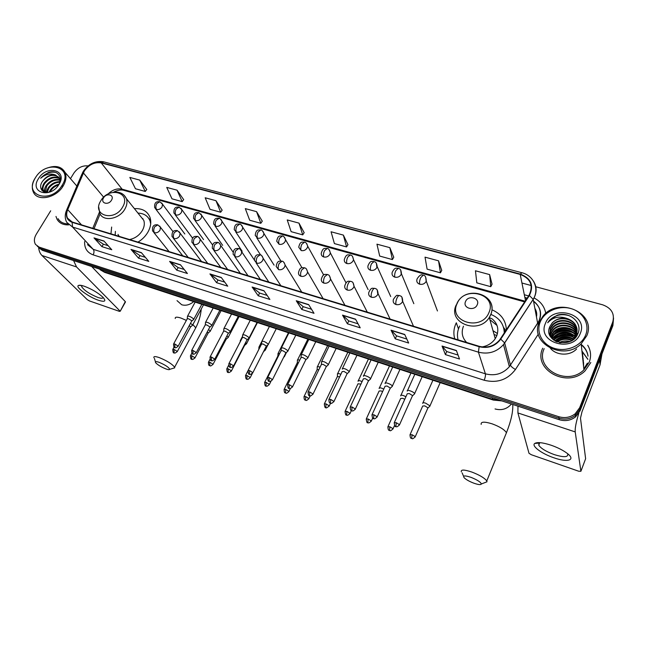 <?xml version="1.0" encoding="UTF-8"?>
<svg xmlns="http://www.w3.org/2000/svg" width="646" height="646" viewBox="0 0 646 646"><rect width="100%" height="100%" fill="white"/><g stroke="black" fill="none" stroke-linecap="round" stroke-linejoin="round"><path stroke-width="0.97" d="M458.474 328.975L456.326 322.79L455.793 323.904C453.653 328.871 453.314 333.853 454.776 338.843M111.653 227.037L110.951 233.86M138.002 242.121C142.225 239.537 145.528 236.218 147.91 232.14C150.784 226.94 151.487 222.038 150.017 217.452C147.458 211.161 142.249 208.222 134.392 208.642M506.391 329.783C505.883 320.464 501.094 313.803 492.018 309.822M588.03 356.18C587.343 351.868 585.244 348.218 581.731 345.23C585.244 348.218 587.343 351.868 588.03 356.18M38.946 247.854L42.386 250.349L559.291 419.722C565.274 421.458 570.693 420.522 575.546 416.904L580.051 410.816L612.893 325.576L613.555 318.115M37.29 246.223L40.738 248.726L559.024 418.212C565.024 419.957 570.466 419.012 575.336 415.386L579.858 409.273L612.82 323.775L579.858 409.273L575.336 415.386C570.466 419.012 565.024 419.957 559.024 418.212L40.738 248.726L37.29 246.223M55.976 216.434L57.09 219.374C59.416 223.217 63.276 225.05 68.678 224.865C63.276 225.05 59.416 223.217 57.09 219.374L55.976 216.434M542.713 348.21C532.457 369.431 567.18 388.835 585.034 370.901L590.815 362.511L585.034 370.901C567.18 388.835 532.457 369.431 542.713 348.21M84.36 170.956C88.97 164.577 94.599 161.896 101.236 162.913L520.208 274.437C530.713 278.596 533.644 285.564 529.009 295.327L499.552 340.095C494.109 346.199 487.359 348.283 479.308 346.337L72.271 222.046L67.539 218.17C66.352 215.659 66.409 212.817 67.709 209.651L84.36 170.956M84.101 170.891L67.426 209.627C65.206 215.917 66.764 220.149 72.102 222.329L479.146 346.7C488.077 348.759 495.28 346.24 500.739 339.15L529.389 295.505C534.129 285.492 531.125 278.353 520.361 274.082L101.398 162.639C94.591 161.597 88.825 164.35 84.101 170.891M581.707 344.811C585.268 347.863 587.375 351.577 588.022 355.97M492.05 284.208L489.636 274.607L475.456 270.779L476.805 282.835L490.774 286.687L492.082 284.135M441.743 270.408L438.537 260.806L425.028 257.156L427.103 269.14L440.427 272.806L441.783 270.335M393.761 257.245L389.837 247.652L376.949 244.172L379.695 256.066L392.405 259.571L393.802 257.181M347.944 244.681L343.373 235.104L331.067 231.777L334.41 243.59L346.563 246.934L347.992 244.616M146.779 189.496L139.754 180.105L129.846 177.432L135.466 188.753L145.277 191.458L146.82 189.439M183.674 199.622L177.052 190.182L166.733 187.397L171.973 198.815L182.188 201.633L183.722 199.557M222.135 210.168L215.958 200.688L205.186 197.781L210.015 209.304L220.674 212.235L222.184 210.111M262.26 221.174L256.567 211.654L245.31 208.618L249.695 220.238L260.814 223.306L262.308 221.11M304.161 232.673L298.993 223.12L287.236 219.939L291.128 231.656L302.74 234.861L304.201 232.6M50.695 210.806L36.273 234.256C34.052 238.099 33.802 241.483 35.514 244.422L39.075 247.095L558.75 416.702C564.774 418.447 570.232 417.494 575.126 413.852L579.664 407.723L612.755 321.966C614.863 313.762 611.487 308.037 602.613 304.799L535.582 286.703M531.182 285.516L521.952 283.021M88.058 165.917C82.438 165.344 77.73 167.726 73.919 173.047L70.471 178.659M355.526 319.156L360.218 327.821L347.395 323.791L342.517 315.119L355.526 319.156M404.711 334.442L408.66 343.05L395.215 338.819L391.056 330.195L404.711 334.442M456.383 350.495L459.516 359.031L445.401 354.597L442.034 346.038L456.383 350.495M221.247 277.441L227.747 286.186L216.571 282.673L209.934 273.928L221.247 277.441M180.428 264.763L187.413 273.508L176.713 270.149L169.607 261.396L180.428 264.763M141.361 252.626L148.79 261.372L138.543 258.15L131.001 249.404L141.361 252.626M103.949 240.998L111.774 249.736L101.947 246.651L94.009 237.914L103.949 240.998M308.659 304.597L314.013 313.302L301.779 309.458L296.256 300.745L308.659 304.597M263.948 290.708L269.899 299.437L258.214 295.763L252.11 287.026L263.948 290.708M258.214 295.763L259.627 293.05M267.145 295.4L259.579 293.034L252.11 287.026M301.779 309.458L303.184 306.664M311.534 309.272L303.135 306.648L296.256 300.745M101.947 246.651L103.384 244.196M108.148 245.69L103.328 244.18L94.009 237.914M138.543 258.15L139.98 255.638M145.35 257.318L139.924 255.622L131.001 249.404M176.713 270.149L178.143 267.573M184.183 269.455L178.094 267.557L169.607 261.396M216.571 282.673L217.993 280.033M224.735 282.14L217.944 280.017L209.934 273.928M445.401 354.597L446.741 351.545M458.071 355.082L446.717 351.537L442.034 346.038M395.215 338.819L396.587 335.863M406.835 339.069L396.547 335.847L391.056 330.195M347.395 323.791L348.783 320.917M358.046 323.816L348.743 320.909L342.517 315.119M298.993 223.12L302.74 234.861M256.567 211.654L260.814 223.306M215.958 200.688L220.674 212.235M177.052 190.182L182.188 201.633M139.754 180.105L145.277 191.458M343.373 235.104L346.563 246.934M389.837 247.652L392.405 259.571M438.537 260.806L440.427 272.806M489.636 274.607L490.774 286.687M573.963 335.589L569.433 334.886L573.963 335.589M565.831 334.838L559.945 335.759L565.831 334.838M98.426 300.261C88.607 297.063 74.484 286.541 78.642 285.403C79.668 285.039 81.566 285.322 84.327 286.251C91.708 289.053 97.901 292.695 102.884 297.184C106.493 301.246 105.007 302.271 98.426 300.261M81.994 285.564L81.622 286.646C84.246 290.49 89.665 294.083 97.885 297.443C101.293 298.573 103.021 298.541 103.053 297.362M38.655 247.644C39.002 251.019 40.117 253.636 41.982 255.509L87.25 299.623L89.495 300.947L119.357 311.34L120.18 311.291L125.3 301.609L91.659 266.491M73.596 260.572L76.535 266.943L119.97 311.001M125.3 301.609L125.397 302.086M62.081 185.362C74.137 166.773 46.189 159.239 35.417 177.747C23.014 195.996 50.977 204.435 62.081 185.362M35.231 178.046C32.009 183.44 31.452 188.277 33.568 192.556C37.944 201.81 56.372 197.829 63.13 186.016C66.094 180.969 66.716 176.406 65.004 172.321C61.532 166.385 55.483 165.005 46.867 168.162M49.282 192.032L50.469 189.835C52.609 186.888 55.451 184.998 59.004 184.167M50.17 191.781L50.986 190.4C52.835 187.792 55.362 185.983 58.56 184.966M46.617 192.355L48.402 187.558C51.502 183.537 55.354 181.583 59.965 181.688M47.19 192.346L48.918 188.123C51.793 184.352 55.427 182.39 59.803 182.22M44.768 192.104C44.178 189.956 44.695 187.671 46.318 185.257C50.17 180.46 54.692 178.635 59.876 179.79M45.172 192.201L46.835 185.838C50.509 181.219 54.878 179.354 59.949 180.234M59.513 178.579C54.111 176.536 49.185 178.183 44.744 183.529C42.902 186.331 42.483 188.85 43.484 191.103L42.951 190.53C41.95 188.277 42.378 185.749 44.219 182.947C48.87 177.424 53.917 175.849 59.343 178.215M58.439 185.176C63.76 177.069 57.05 169.212 48.2 172.555L40.65 178.264C45.551 174.113 50.517 173.039 55.54 175.034C50.558 174.226 46.254 176.285 42.636 181.203C47.957 175.155 53.327 173.822 58.729 177.214M55.54 175.034L59.327 178.167L60.013 181.486M38.469 178.619C28.989 192.653 50.445 199.049 58.939 184.465C68.218 170.229 46.77 164.367 38.469 178.619M42.636 181.203C37.218 188.374 43.702 195.302 51.745 191.151M58.067 218.671C60.021 221.966 63.243 223.702 67.741 223.863M40.65 178.264C45.236 173.298 50.299 171.351 55.822 172.434M62.848 185.846L62.242 187.348M41.853 190.304L42.507 186.944M43.993 191.846L44.622 189.181M46.415 192.346L46.73 191.41M41.586 189.956L43.427 184.272M43.718 191.725L45.583 186.46M46.084 192.33L47.739 188.64M49.128 192.072L49.871 190.796M165.812 368.882C168.17 369.738 169.478 369.883 169.728 369.334C168.84 367.316 165.344 364.99 159.231 362.374C155.896 361.235 154.733 361.397 155.767 362.866C157.931 365.038 161.282 367.041 165.812 368.882M153.901 357.658C153.482 356.245 155.331 356.245 159.449 357.674C167.177 360.888 172.232 364.069 174.614 367.243L174.695 367.832L173.144 368.301M111.475 200.195C114.875 194.834 106.533 192.484 103.521 197.918C100.098 203.248 108.439 205.67 111.475 200.195M129.563 239.537C135.054 238.39 139.326 235.378 142.362 230.485C144.357 226.891 144.825 223.516 143.767 220.351L140.311 216.03M150.688 223.855L150.058 220.989C148.063 215.974 144.026 213.333 137.945 213.083M150.776 221.941L148.596 218.146M143.008 218.776L142.168 218.356M115.392 231.365L115.158 235.144M117.992 234.385L119.211 236.379M473.712 483.135C478.298 484.742 480.842 485.025 481.335 483.983C480.713 482.086 477.297 479.889 471.087 477.378C464.862 475.343 462.576 475.488 464.232 477.822C466.186 479.671 469.343 481.44 473.712 483.135M461.341 471.838C460.679 469.416 464.256 469.513 472.097 472.145C479.776 475.157 484.67 478.08 486.777 480.931L486.995 481.779L484.589 482.715M477.208 304.783C480.446 298.056 468.269 294.624 465.58 301.456C462.286 308.134 474.487 311.679 477.208 304.783M481.989 346.934C487.69 345.933 492.107 343.196 495.232 338.706L496.645 336.082C499.148 329.137 497.557 323.331 491.856 318.664M504.292 332.997C504.001 324.211 499.552 318.018 490.92 314.424M459.702 326.052L459.153 327.207C457.352 331.382 456.988 335.597 458.071 339.853M497.477 333.554L492.987 330.679M497.032 325.487L489.918 319.681M496.895 335.46L494.069 334.563M463.473 326.198C461.074 332.31 462.124 337.729 466.63 342.461M489.2 317.63L491.945 318.736M505.164 331.664L504.639 331.018M503.541 327.393L505.858 330.599M192.225 325.552L192.314 324.704L190.497 323.307M190.481 327.038L189.294 325.527M209.885 331.584L210.007 330.744L208.529 329.541M208.141 333.086L207.326 331.81M227.893 337.729L228.272 337.26L226.916 335.928M226.148 339.255L225.696 338.246M222.119 334.087L221.909 334.499M245.625 343.955L246.675 343.64L245.666 342.453M244.511 345.545L244.43 344.851M240.982 340.321L240.223 340.797M264.4 350.358L265.417 350.019L264.787 349.147M260.176 346.789L258.885 347.193M283.836 356.923L284.539 356.527L284.272 356.035M279.742 353.419L277.933 353.725M278.515 355.873L277.78 356.221L264.779 382.141M299.696 360.218L299.607 360.185C297.951 359.669 297.2 359.733 297.354 360.379M298.492 362.656L297.217 362.899L284.272 389.142M320.069 367.178L319.528 366.976C317.8 366.435 317.024 366.508 317.178 367.178M318.882 369.625L317.065 369.722L304.177 396.297M340.862 374.3L339.861 373.905C338.068 373.348 337.252 373.42 337.414 374.115M339.683 376.771L337.309 376.683L324.486 403.597M362.091 381.592L360.63 380.987C358.748 380.405 357.9 380.478 358.07 381.197L358.142 381.334M360.92 384.095L357.989 383.789L345.23 411.05M383.772 389.053L381.834 388.214C379.88 387.608 378.984 387.681 379.162 388.424L379.21 388.529M382.61 391.605L381.027 390.903L379.097 391.048L366.419 418.656M405.93 396.709L403.492 395.594C401.457 394.972 400.52 395.045 400.706 395.812L400.738 395.877M404.759 399.309L402.676 398.316L400.665 398.461L388.06 426.433M429.509 406.52L429.97 405.858L425.625 403.144C423.493 402.49 422.524 402.563 422.71 403.354L422.718 403.387M427.749 408.288L427.935 407.844L424.793 405.882L422.694 406.035L410.17 434.387M193.388 319.713L193.501 318.825C190.449 316.443 188.422 315.644 187.413 316.427M191.62 321.224L191.587 320.594L188.487 318.728L187.195 318.858L173.701 343.777M211.46 325.826L211.613 324.946C208.537 322.532 206.478 321.732 205.428 322.54M209.692 327.352L209.684 326.739L206.575 324.857L205.218 324.995L191.773 350.213M229.895 332.052L230.081 331.188C226.98 328.749 224.889 327.942 223.807 328.774M228.127 333.602L228.143 333.005L225.018 331.107L223.613 331.253L210.2 356.77M248.71 338.407L248.928 337.559C245.795 335.08 243.671 334.273 242.557 335.137M246.934 339.982L246.974 339.392L243.841 337.487L242.371 337.64L229.007 363.464M267.904 344.899L268.155 344.06C264.997 341.548 262.841 340.741 261.687 341.629M266.128 346.49L266.192 345.917L263.051 343.995L261.517 344.156L248.193 370.303M287.494 351.513L287.785 350.697C284.595 348.146 282.407 347.338 281.204 348.259M285.726 353.136L285.807 352.571L282.649 350.641L281.05 350.802L267.783 377.272M307.496 358.272L307.819 357.472C304.605 354.888 302.376 354.073 301.133 355.017M305.728 359.919L305.824 359.362L302.659 357.424L300.996 357.585L287.785 384.394M327.918 365.176L328.273 364.384C325.035 361.768 322.766 360.944 321.474 361.921M326.149 366.839L326.27 366.298L323.097 364.352L321.353 364.522L308.207 391.67M348.775 372.217L349.171 371.45C345.901 368.793 343.591 367.97 342.243 368.971L342.332 369.141M347.007 373.913L347.144 373.388L343.971 371.426L342.146 371.595L329.064 399.099M370.093 379.412L370.513 378.661C369.577 376.804 362.495 374.317 363.464 376.174L363.528 376.303M368.317 381.14L368.478 380.623L365.289 378.645L363.383 378.822L350.374 406.689M391.872 386.768L392.316 386.033C391.452 384.16 384.136 381.625 385.137 383.538L385.186 383.619M390.095 388.521L390.265 388.02L387.067 386.033L385.081 386.211L372.144 414.449M414.126 394.286L414.603 393.567C413.811 391.686 406.245 389.086 407.287 391.056L407.311 391.105M412.35 396.063L412.552 395.602L409.338 393.575L407.255 393.753L394.407 422.379M412.552 395.602L399.543 424.729L396.281 422.71L394.221 422.783C394.649 425.964 395.199 427.216 395.885 426.53L395.95 426.554M553.687 457.723C541.566 453.653 531.052 445.788 534.775 443.431C537.383 441.945 542.802 442.534 551.038 445.191C557.45 447.436 562.731 450.084 566.897 453.137C576.474 460.138 567.737 462.794 553.687 457.723M540.024 442.68L539.063 443.108L538.756 445.183C540.944 448.453 546.088 451.586 554.187 454.574C563.885 457.554 568.391 457.344 567.697 453.936M517.971 406.181L517.914 412.955L529.009 453.314L531.367 454.744L578.711 471.225L580.891 471.289L585.623 458.741L580.488 418.188L582.006 411.768L600.021 364.909L599.666 359.895M578.776 413.327C576.095 422.145 574.908 428.346 575.215 431.916L580.891 471.289M587.86 359.362L581.957 351.23M601.951 353.968L600.021 364.909M585.704 334.894C590.048 324.066 582.878 311.743 570.741 308.513C558.661 305.114 544.521 311.356 540.258 321.91C535.809 332.407 542.398 344.891 554.639 348.444C566.817 352.159 581.545 345.763 585.704 334.894M586.834 335.67C596.961 312.68 558.289 296.256 542.971 316.169L539.305 322.088C529.114 342.961 563.538 361.607 581.174 343.85L586.834 335.67M544.182 348.646C534.565 368.608 567.253 386.736 583.927 369.843L589.281 362.051C591.405 356.188 590.888 350.576 587.715 345.214M573.422 335.193L567.341 334.426M558.33 335.863L553.339 338.181M551.498 338.028L553.953 334.071C559.412 327.853 571.395 328.588 576.07 335.226M551.708 338.27L554.042 334.636C559.42 328.531 571.129 329.105 575.925 335.524M550.755 337.05L553.59 331.786C559.388 325.14 572.437 326.496 576.531 334.022M550.925 337.293L553.679 332.359C559.396 325.818 572.186 327.013 576.426 334.321M550.182 336.106L550.981 332.892L553.226 329.484C559.371 322.435 573.414 324.421 576.846 332.827M550.311 336.332L551.07 333.465L553.315 330.066C559.371 323.113 573.172 324.938 576.781 333.126M549.778 335.072L550.602 330.582L552.855 327.167C559.347 319.705 574.367 322.37 577.031 331.632M549.859 335.355L550.691 331.164L552.952 327.748C559.355 320.392 574.124 322.879 576.999 331.931M567.656 318.712C561.56 317.315 556.4 318.72 552.185 322.927L549.924 326.488C542.293 341.815 571.92 349.979 577.855 333.764C583.104 322.677 569.417 311.065 557.175 315.224L549.576 320.141L547.695 322.758C552.992 317.041 559.646 315.692 567.656 318.712C575.384 321.837 578.275 327.134 576.321 334.612L573.47 339.013L571.387 340.773M550.004 335.759L550.214 328.249L552.483 324.817C559.331 316.96 575.311 320.368 577.088 330.445M576.385 335.201L574.528 338.464M549.762 335.242L550.311 328.838L552.58 325.406C559.339 317.646 575.069 320.86 577.088 330.744M559.194 342.558C562.553 340.854 566.162 340.49 570.014 341.459M560.05 342.735L569.215 341.799M556.699 341.766C561.39 338.367 566.55 337.834 572.178 340.176M557.232 341.968C561.665 338.98 566.502 338.496 571.758 340.507M554.93 340.886L555.019 340.781C560.534 335.847 566.72 335.226 573.575 338.908M555.326 341.104C560.663 336.485 566.647 335.863 573.268 339.223M553.541 339.957L554.664 338.569C560.93 333.215 567.584 332.908 574.633 337.664M553.856 340.192L554.752 339.126C560.825 333.869 567.374 333.481 574.391 337.971M552.419 338.997L554.308 336.324C561.334 330.607 568.375 330.647 575.449 336.437M552.677 339.239L554.397 336.889C561.229 331.253 568.181 331.204 575.263 336.744M549.924 326.488L552.209 323.048C559.323 314.868 576.022 318.898 577.048 329.557M545.442 323.396C536.406 342.638 573.123 353.58 580.326 333.352C588.837 313.714 552.427 303.765 545.442 323.396M547.695 322.758L549.585 320.222C555.027 314.99 561.584 313.48 569.247 315.7M553.299 332.787C559.097 328.378 565.541 327.603 572.622 330.461M574.601 331.551L576.854 333.279M577.153 333.562L577.694 334.119M554.01 334.434L552.257 336.372M553.727 334.983C559.46 330.663 565.815 329.904 572.808 332.69M574.811 333.78L576.248 334.806M576.353 334.894L576.991 335.435M554.155 337.155C559.816 332.932 566.098 332.181 572.986 334.903M575.021 336.001L575.513 336.324M554.583 339.311C560.171 335.177 566.364 334.434 573.163 337.099M581.343 345.497L582.062 352.215M555.39 341.145C560.857 337.357 566.841 336.736 573.341 339.271M581.578 347.685L582.288 354.379M582.434 352.086L582.514 356.519M582.66 354.234L582.74 358.643M582.886 356.358L582.967 360.751M583.112 358.473L583.185 362.842M583.33 360.557L583.403 364.909M583.548 362.632L583.621 366.96M576.595 348.985C568.908 357.246 553.162 354.993 549.14 346.086M551.854 334.152L553.654 332.181M554.551 331.527C559.541 328.321 565 327.643 570.927 329.5M573.737 330.768L576.628 332.819M576.991 333.15L577.467 333.619M555.011 333.716C559.912 330.607 565.274 329.945 571.088 331.737M573.939 333.005L576.862 335.064M552.54 338.351L554.365 336.671M555.463 335.888C560.284 332.876 565.541 332.23 571.242 333.95M574.141 335.217L575.618 336.138M553.517 339.933L554.72 338.892M555.915 338.036C560.647 335.121 565.807 334.491 571.387 336.138M581.319 345.222L582.03 351.941M556.367 340.167C561.011 337.349 566.066 336.736 571.54 338.318M581.553 347.411L582.256 354.105M582.434 351.949L582.49 356.253M582.66 354.097L582.708 358.385M582.232 353.871L582.934 360.492M583.104 358.336L583.16 362.584M583.322 360.428L583.378 364.651M583.54 362.503L583.596 366.702M42.386 250.349L39.075 247.095M580.051 410.816L579.664 407.723M559.291 419.722L558.75 416.702M99.395 269.027L103.457 271.53L101.842 269.826M105.023 272.483L103.457 271.53L492.817 399.373L492.292 397.766M501.861 400.9L493.294 400.06L492.817 399.373L500.335 400.399M101.236 162.913L122.126 189.181C117.144 188.148 112.436 189.771 108.011 194.058M527.128 298.202L524.851 297.378M533.959 297.887C540.605 301.367 544.538 306.543 545.765 313.407M529.389 295.505L533.176 299.316L537.658 323.258L539.192 320.359C541.865 312.664 539.967 306.22 533.499 301.044M66.732 209.821L81.977 174.049L83.084 172.862M479.146 346.7L478.411 352.159L72.57 227.061L72.102 222.329M500.739 339.15L504.647 342.913L503.5 344.593C496.701 352.07 488.336 354.589 478.411 352.159L485.396 373.824C494.901 376.238 502.895 373.864 509.379 366.694L537.658 323.258L538.449 324.631M87.485 244.632L93.226 249.332L72.57 227.061L66.724 222.297C64.891 218.808 64.77 214.948 66.352 210.717L67.426 209.627M533.378 281.018C537.068 286.945 537.004 293.074 533.192 299.405L504.671 342.994L510.502 365.224C511.156 366.605 512.811 368.018 515.476 369.464C507.578 379.816 497.145 383.417 484.177 380.244L93.137 254.855C87.162 252.626 84.327 248.193 84.634 241.564M520.361 274.082L521.839 272.717C533.709 275.503 539.693 289.045 533.176 299.316L503.5 344.593L509.379 366.694L539.257 320.586C542.212 313.108 540.314 306.713 533.572 301.416M521.702 272.685L103.796 161.863L101.398 162.639M524.318 294.738L528.622 295.925M538.336 334.095L515.476 369.464M612.755 321.966L612.82 323.775M93.137 254.855C94.243 252.651 94.276 250.81 93.226 249.332L485.396 373.824C485.671 375.31 485.267 377.458 484.177 380.244M536.245 315.692L534.896 308.489M520.208 274.437L525.513 300.656M525.15 301.214L122.126 189.181L124 190.384M83.358 172.886L103.667 197.216M67.709 209.651L81.549 224.881M99.371 212.292L92.782 228.313M264.109 290.942L252.352 287.292M221.425 277.675L210.192 274.187M180.614 264.997L169.882 261.662M141.563 252.861L131.291 249.663M104.159 241.233L94.316 238.18M308.804 304.831L296.474 301.004M355.655 319.399L342.719 315.377M404.816 334.676L391.226 330.453M456.472 350.73L442.179 346.288M76.535 266.943L41.982 255.509M186.363 320.392L180.985 318.066C176.867 316.758 174.961 316.903 175.268 318.502M193.687 301.617C189.835 304.864 185.846 305.913 181.712 304.767L177.02 300.632M195.084 329.064L195.754 327.821L192.888 324.558M122.562 207.148C131.752 192.403 108.908 186.096 100.752 200.866C91.336 215.393 114.213 222.264 122.562 207.148M98.765 207.261L99.775 213.261C102.916 222.038 119.316 219.374 124.88 209.07C126.971 205.38 127.488 201.915 126.43 198.693L124.137 195.229M150.688 220.512L148.782 218.421L150.655 220.238M505.648 434.685L506.448 432.731C504.494 429.622 499.721 426.651 492.115 423.833C484.314 421.467 480.672 421.652 481.181 424.398M488.901 312.696C497.59 294.188 464.409 285.039 457.134 303.547C448.001 321.7 481.415 331.745 488.901 312.696M456.302 304.799C447.105 322.758 478.395 335.25 489.297 317.477L490.782 314.755C492.89 309.45 492.357 304.565 489.183 300.083M511.406 404.033C507.062 409.055 501.603 410.695 495.046 408.95M504.897 332.068L503.605 327.611M184.837 233.989L162.509 204.217L159.828 201.762L156.8 203.571C155.662 205.872 155.581 207.85 156.55 209.49C158.771 209.869 160.604 209.013 162.049 206.914L162.509 204.217L161.726 202.965M159.522 201.689C157.939 201.73 154.023 201.011 154.701 207.721L156.55 209.49M177.182 351.739L177.327 351.472C173.927 354.436 174.485 352.336 174.129 352.845L174.04 349.381L172.797 349.421C172.934 352.248 173.378 353.386 174.129 352.845L174.226 352.877M190.643 326.739L177.327 351.472L174.04 349.381M203.555 239.601L181.922 209.78L179.168 207.164L176.172 209.005C175.042 211.339 174.937 213.333 175.874 214.981C178.143 215.368 180 214.504 181.453 212.373L181.922 209.78L181.098 208.4M178.869 207.083C177.262 207.18 173.499 206.308 173.935 213.051L175.874 214.981M194.874 358.086L195.019 357.811C191.612 360.831 192.169 358.708 191.789 359.208L191.741 355.728L190.449 355.768C190.61 358.627 191.063 359.774 191.789 359.208L191.894 359.249M208.303 332.779L195.019 357.811L191.741 355.728M222.652 245.335L201.754 215.481L198.936 212.679L195.98 214.561C194.842 216.927 194.721 218.937 195.625 220.593C197.934 220.989 199.816 220.116 201.269 217.96L201.754 215.481L200.898 213.947M198.637 212.607C197.022 212.752 193.429 211.678 193.59 218.469L195.625 220.593M212.914 364.562L213.059 364.271C209.643 367.34 210.192 365.2 209.805 365.701L209.788 362.196L208.44 362.245C208.472 366.904 209.732 365.006 209.805 365.701L209.91 365.741M226.318 338.932L213.059 364.271L209.788 362.196M242.145 251.213L222.022 221.328C220.456 218.897 219.487 217.896 219.131 218.316L216.216 220.246C215.078 222.636 214.948 224.663 215.812 226.326C218.17 226.73 220.076 225.85 221.53 223.661L222.022 221.328L221.126 219.616M218.841 218.243C217.234 218.461 213.834 217.137 213.681 224L215.812 226.326M231.308 371.159L231.462 370.861C228.038 373.986 228.579 371.821 228.183 372.33L228.2 368.801L226.794 368.85C226.988 371.741 227.457 372.904 228.183 372.33L228.28 372.362M244.681 345.214L231.462 370.861L228.2 368.801M260.588 254.968L242.735 227.319C241.265 224.768 240.28 223.686 239.771 224.081L236.912 226.052C235.774 228.474 235.62 230.517 236.444 232.18C238.859 232.6 240.788 231.712 242.242 229.5L242.735 227.319L241.814 225.422M239.496 224.009C237.857 224.348 234.756 222.636 234.223 229.637L236.444 232.18M250.083 377.894L250.236 377.587C246.804 380.769 247.337 378.572 246.925 379.081L246.982 375.536L245.52 375.584C245.738 378.508 246.207 379.67 246.925 379.081L247.022 379.113M252.328 373.477L250.236 377.587L246.982 375.536M280.921 261.032L263.915 233.464C262.591 230.808 261.582 229.645 260.887 229.976L258.069 231.987C256.93 234.441 256.761 236.509 257.544 238.172C260.007 238.608 261.969 237.704 263.423 235.467L263.915 233.464L262.97 231.357M260.621 229.903C258.957 230.291 256.107 228.401 255.227 235.378L257.544 238.172M269.237 384.766L269.398 384.451C265.974 387.697 266.427 385.452 266.055 385.977L266.152 382.408L264.618 382.456C264.868 385.404 265.345 386.583 266.055 385.977L266.144 386.009M271.054 381.124L269.398 384.451L266.152 382.408M301.989 267.759L285.564 239.771C284.361 236.961 283.336 235.701 282.48 236L279.718 238.059C278.579 240.546 278.386 242.63 279.129 244.301C281.648 244.745 283.626 243.833 285.088 241.564L285.564 239.771L284.611 237.429M282.221 235.935C280.542 236.363 277.941 234.312 276.722 241.233L279.129 244.301M288.786 391.783L288.948 391.452C285.516 394.754 285.952 392.485 285.572 393.018L285.71 389.417L284.111 389.473C284.256 394.286 285.532 392.316 285.572 393.018L285.653 393.043M290.401 388.488L288.948 391.452L285.71 389.417M323.686 275.002L307.706 246.239C306.632 243.267 305.59 241.911 304.573 242.169L301.86 244.277C300.729 246.796 300.511 248.896 301.214 250.575C303.781 251.028 305.792 250.107 307.246 247.806L307.706 246.239L306.753 243.647M304.323 242.105C302.619 242.605 300.35 240.296 298.727 247.2L301.214 250.575M308.74 398.937L308.909 398.598C305.461 401.957 305.889 399.664 305.493 400.197L305.679 396.579L304.008 396.628C304.177 401.489 305.461 399.494 305.493 400.197L305.574 400.221M310.25 395.82L308.909 398.598L305.679 396.579M345.99 282.803L330.348 252.885C329.42 249.736 328.362 248.266 327.175 248.476L324.526 250.64C323.388 253.192 323.153 255.307 323.808 256.987C326.432 257.463 328.475 256.527 329.928 254.193L330.348 252.885L329.412 250.018M326.941 248.419C325.213 248.936 323.21 246.546 321.248 253.289C321.143 255.138 321.999 256.365 323.808 256.987M329.121 406.245L329.282 405.898C326.989 407.868 325.834 408.409 325.834 407.529L326.06 403.887L324.324 403.944C324.639 406.964 325.148 408.159 325.834 407.529L325.915 407.553M330.574 403.185L329.282 405.898L326.06 403.887M368.115 289.602L353.507 259.692C352.296 254.04 350.859 255.655 350.31 254.936L347.726 257.148C346.595 259.732 346.329 261.872 346.934 263.56C349.623 264.044 351.69 263.1 353.144 260.734L353.507 259.692L352.611 256.535M350.092 254.879C348.339 255.404 346.603 252.974 344.318 259.506C344.092 261.517 344.964 262.865 346.934 263.56M349.93 413.706L350.1 413.351C346.587 416.84 347.031 414.466 346.611 415.015L346.886 411.357L345.069 411.405C345.408 414.457 345.925 415.661 346.611 415.015L346.684 415.039M351.384 410.581L350.1 413.351L346.886 411.357M390.725 296.554L377.199 266.677C376.343 260.798 374.583 262.252 374.002 261.549L371.482 263.81C370.352 266.435 370.061 268.591 370.618 270.286C373.364 270.779 375.463 269.834 376.917 267.436L376.376 263.221M373.792 261.501C372.007 262.09 370.691 259.426 367.962 265.861C367.59 268.033 368.478 269.511 370.618 270.286M371.184 421.329L371.353 420.958C367.832 424.511 368.26 422.113 367.824 422.662L368.147 418.979L366.25 419.028C366.629 422.113 367.154 423.332 367.824 422.662L367.897 422.686M372.702 418.027L371.353 420.958L368.147 418.979M413.836 303.685L401.449 273.839C400.972 267.743 398.881 269.011 398.267 268.324L395.812 270.642C394.69 273.298 394.375 275.479 394.876 277.174C397.686 277.683 399.817 276.722 401.263 274.292L400.714 270.068M398.073 268.276C396.773 268.728 395.271 266.225 392.187 272.354C391.654 274.703 392.55 276.302 394.876 277.174M392.905 429.114L393.075 428.742C389.538 432.352 389.958 429.929 389.506 430.478L389.877 426.772L387.891 426.812C388.214 431.859 389.49 429.768 389.506 430.478L389.57 430.502M394.536 425.48L393.075 428.742L389.877 426.772M437.455 310.976L426.271 281.188C426.069 276.964 425.02 274.994 423.122 275.261L420.748 277.635C419.617 280.332 419.278 282.528 419.722 284.224C422.597 284.757 424.761 283.788 426.215 281.317L425.649 277.094M422.936 275.212C421.273 274.098 419.302 275.358 417.033 279.007C416.299 281.519 417.203 283.263 419.722 284.224M415.103 437.076L415.273 436.688C411.728 440.37 412.108 437.907 411.655 438.464L412.083 434.734L410 434.774C410.363 439.861 411.647 437.738 411.655 438.464L411.712 438.489M427.943 407.86L415.273 436.688L412.083 434.734M178.03 346.434L178.183 346.151C174.711 349.187 175.308 347.047 174.921 347.556L174.824 344.003L173.548 344.068C173.693 346.934 174.145 348.105 174.921 347.556L175.026 347.596M182.745 255.784L160.474 227.303L157.842 224.897L154.693 226.786C153.546 229.136 153.465 231.123 154.451 232.73C156.695 233.141 158.553 232.277 160.022 230.129L160.474 227.303L159.651 226.035M157.535 224.816C155.888 224.76 151.786 224.283 152.601 230.969L154.451 232.73M191.789 320.9L178.183 346.151L174.824 344.003M196.134 352.869L196.287 352.579C192.815 355.671 193.404 353.507 193.001 354.016L192.944 350.439L191.612 350.503C191.773 353.41 192.233 354.581 193.001 354.016L193.106 354.056M201.56 261.525L180.121 233.198L177.416 230.622L174.307 232.552C173.16 234.934 173.055 236.929 174.016 238.552C176.301 238.972 178.183 238.091 179.661 235.919L180.121 233.198L179.257 231.785M177.117 230.541C175.454 230.59 171.545 229.774 172.062 236.606L174.016 238.552M209.869 327.021L196.287 352.579L192.944 350.439M214.601 359.442L214.763 359.136C211.274 362.285 211.864 360.097 211.444 360.613L211.42 357.012L210.039 357.077C210.225 360.008 210.693 361.187 211.444 360.613L211.549 360.646M220.77 267.396L200.203 239.246C198.669 237.017 197.741 236.097 197.418 236.468L194.357 238.447C193.202 240.853 193.089 242.872 194.01 244.495C196.344 244.923 198.257 244.043 199.727 241.838L200.203 239.246L199.299 237.663M197.135 236.396C195.455 236.493 191.717 235.499 191.959 242.355L194.01 244.495M228.304 333.263L214.763 359.136L211.42 357.012M233.448 366.145L233.618 365.83C230.129 369.044 230.679 366.815 230.267 367.34L230.283 363.714L228.837 363.787C228.894 368.559 230.202 366.637 230.267 367.34L230.364 367.372M240.385 273.379L220.738 245.448C219.285 243.106 218.332 242.105 217.872 242.452L214.86 244.471C213.705 246.909 213.568 248.944 214.448 250.567C216.838 251.011 218.768 250.123 220.246 247.894L220.738 245.448L219.785 243.679M217.597 242.371C215.909 242.533 212.373 241.329 212.3 248.217L214.448 250.567M247.119 339.626L233.618 365.83L230.283 363.714M252.691 372.992L252.861 372.661C249.34 375.932 249.889 373.671 249.477 374.204L249.534 370.554L248.032 370.626C248.25 373.598 248.734 374.793 249.477 374.204L249.574 374.236M260.411 279.492L241.725 251.811C240.417 249.364 239.44 248.282 238.786 248.565L235.822 250.632C234.668 253.103 234.514 255.154 235.354 256.785C237.793 257.245 239.755 256.341 241.233 254.08L241.725 251.811L240.74 249.832M238.519 248.492C236.799 248.767 233.569 247.184 233.101 254.185L235.354 256.785M266.314 346.127L252.861 372.661L249.534 370.554M272.329 379.969L272.499 379.63C268.97 382.965 269.519 380.68 269.083 381.213L269.188 377.539L267.614 377.619C267.864 380.615 268.356 381.818 269.083 381.213L269.18 381.245M280.865 285.742L263.188 258.343C261.985 255.751 260.984 254.572 260.176 254.815L257.261 256.938C256.115 259.442 255.937 261.509 256.737 263.14C259.232 263.608 261.218 262.704 262.696 260.411L263.188 258.343L262.179 256.131M259.918 254.75C258.19 255.065 255.202 253.321 254.387 260.273L256.737 263.14M285.912 352.756L272.499 379.63L269.188 377.539M292.388 387.107L292.557 386.752C289.02 390.144 289.553 387.834 289.109 388.367L289.255 384.669L287.607 384.75C287.882 387.778 288.382 388.989 289.109 388.367L289.198 388.399M301.763 292.121L285.136 265.046C284.095 262.324 283.069 261.049 282.068 261.218L279.201 263.382C278.055 265.926 277.853 268.009 278.612 269.648C281.163 270.125 283.174 269.204 284.652 266.887L285.136 265.046L284.111 262.575M281.817 261.154C280.057 261.485 277.304 259.66 276.173 266.475L278.612 269.648M305.913 359.523L292.557 386.752L289.255 384.669M312.866 394.383L313.044 394.02C309.523 397.484 309.959 395.126 309.555 395.675L309.741 391.952L308.029 392.033C308.336 395.102 308.845 396.313 309.555 395.675L309.636 395.707M323.113 298.646L307.585 271.934C306.043 266.935 305.001 268.421 304.46 267.767L301.658 269.988C300.511 272.555 300.293 274.663 301.004 276.302C303.604 276.795 305.647 275.866 307.125 273.516L307.585 271.934L306.567 269.172M304.226 267.702C302.465 268.13 300.083 265.958 298.484 272.798C298.468 274.542 299.308 275.713 301.004 276.302M326.343 366.435L313.044 394.02L309.741 391.952M333.788 401.828L333.966 401.449C330.437 404.969 330.865 402.587 330.445 403.136L330.679 399.398L328.887 399.478C329.089 404.469 330.413 402.418 330.445 403.136L330.526 403.169M344.948 305.308L330.55 278.999C329.307 273.767 327.998 275.156 327.385 274.469L324.647 276.738C323.501 279.347 323.258 281.47 323.921 283.118C326.585 283.626 328.652 282.69 330.13 280.299L330.55 278.999L329.549 275.939M327.159 274.405C325.382 274.857 323.307 272.596 321.328 279.25C321.207 281.163 322.071 282.455 323.921 283.118M347.201 373.493L333.966 401.449L330.679 399.398M355.171 409.427L355.348 409.039C351.804 412.624 352.215 410.21 351.779 410.767L352.07 406.996L350.197 407.077C350.447 412.132 351.747 410.04 351.779 410.767L351.86 410.791M367.267 312.123L354.04 286.259C353.136 280.768 351.505 282.011 350.867 281.333C350.019 281.091 349.123 281.866 348.194 283.659C347.039 286.307 346.773 288.447 347.387 290.094C350.116 290.619 352.215 289.666 353.693 287.252L354.04 286.259L353.087 282.859M350.649 281.276C348.848 281.729 347.064 279.419 344.746 285.831C344.48 287.93 345.368 289.343 347.387 290.094M368.519 380.704L355.348 409.039L352.07 406.996M377.022 417.195L377.207 416.799C373.654 420.449 374.026 418.002 373.59 418.56L373.929 414.772L371.967 414.845C372.354 417.986 372.895 419.23 373.59 418.56L373.663 418.584M390.111 319.1L378.08 293.704C377.539 287.954 375.584 289.037 374.906 288.358C374.099 288.132 373.235 288.923 372.306 290.748C371.159 293.429 370.869 295.593 371.426 297.241C374.212 297.782 376.343 296.821 377.821 294.366L377.207 289.957M374.704 288.31C372.879 288.827 371.523 286.299 368.753 292.565C368.325 294.842 369.213 296.401 371.426 297.241M390.297 388.076L377.207 416.799L373.929 414.772M399.357 425.133L399.543 424.729C395.982 428.443 396.337 425.964 395.885 426.53L396.281 422.71M413.488 326.238L402.676 301.335C402.474 295.165 400.254 296.296 399.543 295.561C398.776 295.343 397.928 296.159 397.015 298.016C395.869 300.729 395.554 302.909 396.055 304.565C398.905 305.114 401.069 304.145 402.547 301.658L401.917 297.241M399.349 295.513L397.508 295.44C396.983 294.746 395.602 296.078 393.366 299.453C392.744 301.908 393.64 303.612 396.055 304.565M575.215 431.916L517.914 412.955M535.881 443.35L536.075 442.865M599.787 359.588L600.134 364.522M583.822 368.898L587.4 363.133M587.876 359.257L581.933 351.02M560.623 339.602L556.036 341.468M575.546 416.904L575.126 413.852M493.294 400.06L104.644 272.354L100.219 269.786M83.164 171.578L82.389 173.088M83.56 170.932C88.914 163.608 95.56 160.555 103.513 161.791M526.975 298.436L524.948 297.879M67.539 218.17L70.301 221.166M100.09 213.923L94.033 228.692M113.446 192.258C117.33 190.199 120.705 189.536 123.58 190.263L524.689 301.916M536.463 316.871C537.125 313.932 536.592 311.089 534.872 308.344M81.8 285.524L78.642 285.403M81.622 286.646L82.228 285.621M125.502 301.9L120.18 311.291M76.858 186.072L65.004 172.321M43.484 191.103L42.951 190.53M169.728 369.334L174.695 367.832M201.253 309.006C200.688 315.539 198.855 321.813 195.754 327.821L174.614 367.243M143.767 220.351L126.43 198.693C124.137 193.84 120.019 191.668 114.067 192.185M150.744 221.853L150.058 220.989M155.436 361.8L154.41 358.449M481.335 483.983L486.995 481.779M512.754 404.469C513.19 411.518 511.083 420.934 506.448 432.731L486.777 480.931M456.883 303.628C465.475 284.07 499.269 294.56 490.726 314.602L489.297 317.477L495.232 338.706M463.61 476.36L462.14 472.888M504.849 332.133L503.727 328.047M203.498 304.839L192.581 325.124M173.104 231.728L155.815 209.175M190.659 326.819L192.613 325.237M172.934 349.155L174.081 347.039M221.126 310.629L210.257 331.132M192.589 238.172L175.139 214.666M208.327 332.868L210.281 331.253M190.594 355.494L191.846 353.144M239.101 316.54L228.272 337.26M212.558 244.939L194.882 220.278M226.342 339.021L228.304 337.39M208.593 361.962L210.015 359.249M257.431 322.564L246.643 343.51M240.223 341.799L240.296 340.943M233.085 252.11L215.07 226.011M242.549 336.3L240.457 340.337M244.705 345.303L246.675 343.64M226.948 368.551L228.636 365.297M267.912 344.899L265.385 349.89M258.804 349.365L258.965 347.346M253.926 259.377L235.709 231.874M261.703 341.677L259.135 346.716M263.52 351.65L265.417 350.019M245.674 375.278L247.967 370.772M286.509 352.369L284.506 356.39M277.861 355.898L278.006 353.871M274.09 265.143L256.809 237.873M288.455 332.755L278.176 353.233M283.642 357.303L284.539 356.527M297.305 362.576L297.435 360.533M307.851 339.126L297.604 359.87M317.146 369.383L317.267 367.332M327.635 345.634L317.436 366.653M337.398 376.335L337.503 374.276M347.831 352.264L337.672 373.574M368.446 359.039L358.328 380.639M389.49 365.959L379.428 387.858M410.977 373.017L400.964 395.223M440.184 382.61L429.978 405.874M432.925 380.228L422.977 402.757M427.975 407.965L430.026 406.027M195.165 302.102L187.647 315.983M187.275 318.575L187.477 316.572M201.835 304.29L193.776 319.253M191.814 320.997L193.808 319.374M169.123 251.617L153.788 232.447M213.18 308.021L205.678 322.079M205.315 324.696L205.501 322.685M219.882 310.225L211.856 325.342M209.893 327.118L211.896 325.471M188.212 257.447L173.354 238.269M231.551 314.053L224.057 328.297M223.702 330.946L223.879 328.927M238.301 316.274L230.307 331.551M228.329 333.36L230.339 331.689M207.713 263.406L193.356 244.22M250.285 320.214L242.815 334.644M242.468 337.317L242.63 335.29M257.084 322.443L249.122 337.89M247.143 339.731L249.162 338.028M227.642 269.487L213.81 250.309M269.398 326.496L261.945 341.12M261.606 343.825L261.767 341.791M276.246 328.741L268.332 344.358M266.346 346.224L268.373 344.496M248.007 275.713L234.732 256.535M288.907 332.9L281.47 347.726M281.147 350.463L281.285 348.412M295.803 335.169L287.93 350.956M285.944 352.861L287.971 351.101M268.833 282.068L256.131 262.906M308.812 339.441L301.399 354.468M301.084 357.238L301.214 355.179M315.773 341.734L307.94 357.69M305.946 359.628L307.989 357.844M329.129 346.119L321.748 361.356M321.442 364.158L321.563 362.091M336.154 348.428L328.378 364.57M326.375 366.548L328.426 364.724M349.882 352.942L342.525 368.39M356.972 355.268L349.252 371.595M347.241 373.606L349.292 371.757M371.07 359.903L363.746 375.576M378.241 362.261L370.57 378.774M368.551 380.817L370.618 378.936M392.711 367.017L385.42 382.916M399.963 369.399L392.356 386.106M390.329 388.189L392.405 386.268M414.821 374.276L407.569 390.426M422.169 376.691L414.627 393.608M412.592 395.723L414.675 393.769M539.063 443.108L534.775 443.431M538.756 445.183L539.701 442.776M554.752 339.126L554.664 338.569M554.397 336.889L554.308 336.324M554.042 334.636L553.953 334.071M553.679 332.359L553.59 331.786M553.315 330.066L553.226 329.484M552.952 327.748L552.855 327.167M552.58 325.406L552.483 324.817M583.927 369.843L581.174 343.85"/></g></svg>
